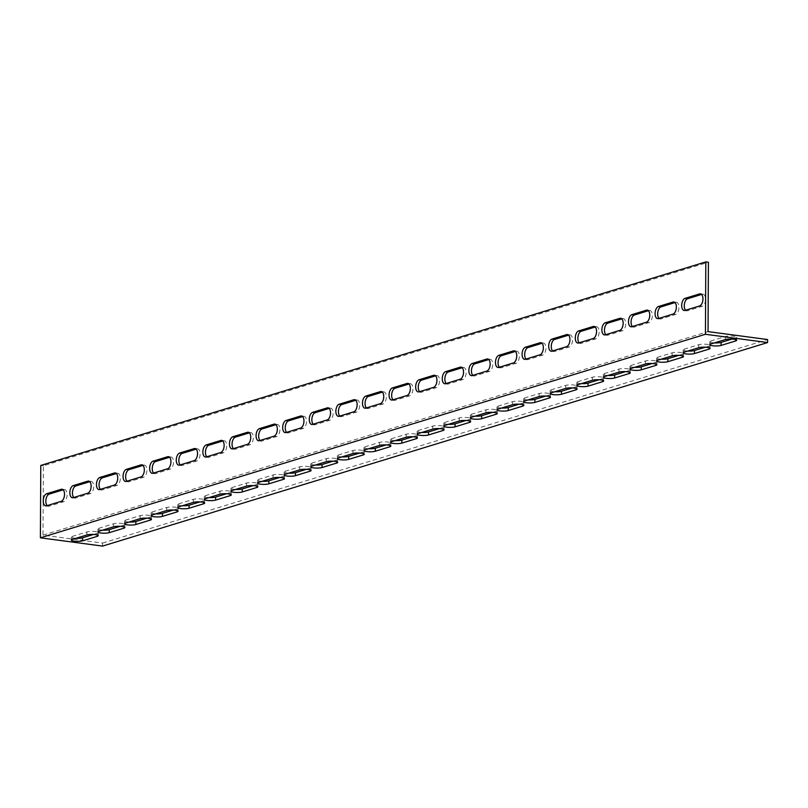 <?xml version="1.0" encoding="UTF-8"?>
<svg xmlns="http://www.w3.org/2000/svg" width="808" height="808" viewBox="0 0 808 808"><rect width="100%" height="100%" fill="white"/><g stroke="black" fill="none" stroke-linecap="round" stroke-linejoin="round"><path stroke-width="0.61" stroke-dasharray="4.04 3.03" d="M102.555 546.097L102.566 543.077L43.006 535.138L43.369 465.782L708.404 262.257M43.006 535.138L708.04 331.613M102.566 543.077L767.6 339.542M93.566 534.452L97.283 533.32A6.151 1.232 -179.7 0 0 98.263 532.664A6.151 1.232 -179.7 0 0 93.849 531.452A6.151 1.232 -179.7 0 0 86.931 531.937L72.296 536.411A6.151 1.232 -179.7 0 0 71.326 537.067A6.151 1.232 -179.7 0 0 76.002 538.29M146.763 518.17L150.49 517.039A6.151 1.232 -179.7 0 0 151.47 516.373A6.151 1.232 -179.7 0 0 147.046 515.171A6.151 1.232 -179.7 0 0 140.127 515.655L125.503 520.13A6.151 1.232 -179.7 0 0 124.523 520.786A6.151 1.232 -179.7 0 0 129.209 522.008M199.97 501.889L203.697 500.748A6.151 1.232 -179.7 0 0 204.666 500.091A6.151 1.232 -179.7 0 0 200.253 498.889A6.151 1.232 -179.7 0 0 193.334 499.374L178.699 503.849A6.151 1.232 -179.7 0 0 177.73 504.505A6.151 1.232 -179.7 0 0 182.406 505.727M253.177 485.608L256.894 484.467A6.151 1.232 -179.7 0 0 257.873 483.81A6.151 1.232 -179.7 0 0 253.449 482.608A6.151 1.232 -179.7 0 0 246.541 483.093L231.906 487.567A6.151 1.232 -179.7 0 0 230.926 488.224A6.151 1.232 -179.7 0 0 235.613 489.446M306.373 469.327L310.1 468.185A6.151 1.232 -179.7 0 0 311.07 467.529A6.151 1.232 -179.7 0 0 306.656 466.327A6.151 1.232 -179.7 0 0 299.738 466.802L285.113 471.286A6.151 1.232 -179.7 0 0 284.133 471.943A6.151 1.232 -179.7 0 0 288.82 473.165M359.58 453.046L363.297 451.904A6.151 1.232 -179.7 0 0 364.277 451.248A6.151 1.232 -179.7 0 0 359.853 450.046A6.151 1.232 -179.7 0 0 352.945 450.521L338.31 455.005A6.151 1.232 -179.7 0 0 337.34 455.661A6.151 1.232 -179.7 0 0 342.016 456.874M412.777 436.764L416.504 435.623A6.151 1.232 -179.7 0 0 417.473 434.967A6.151 1.232 -179.7 0 0 413.06 433.765A6.151 1.232 -179.7 0 0 406.141 434.239L391.516 438.724A6.151 1.232 -179.7 0 0 390.537 439.38A6.151 1.232 -179.7 0 0 395.223 440.592M465.984 420.483L469.701 419.342A6.151 1.232 -179.7 0 0 470.68 418.685A6.151 1.232 -179.7 0 0 466.256 417.473A6.151 1.232 -179.7 0 0 459.348 417.958L444.713 422.433A6.151 1.232 -179.7 0 0 443.744 423.099A6.151 1.232 -179.7 0 0 448.42 424.311M519.18 404.192L522.907 403.061A6.151 1.232 -179.7 0 0 523.887 402.394A6.151 1.232 -179.7 0 0 519.463 401.192A6.151 1.232 -179.7 0 0 512.545 401.677L497.92 406.151A6.151 1.232 -179.7 0 0 496.94 406.808A6.151 1.232 -179.7 0 0 501.627 408.03M572.387 387.911L576.114 386.769A6.151 1.232 -179.7 0 0 577.084 386.113A6.151 1.232 -179.7 0 0 572.67 384.911A6.151 1.232 -179.7 0 0 565.751 385.396L551.117 389.87A6.151 1.232 -179.7 0 0 550.147 390.527A6.151 1.232 -179.7 0 0 554.823 391.749M625.594 371.63L629.311 370.488A6.151 1.232 -179.7 0 0 630.29 369.832A6.151 1.232 -179.7 0 0 625.867 368.63A6.151 1.232 -179.7 0 0 618.958 369.115L604.323 373.589A6.151 1.232 -179.7 0 0 603.344 374.245A6.151 1.232 -179.7 0 0 608.03 375.468M678.791 355.348L682.518 354.207A6.151 1.232 -179.7 0 0 683.487 353.55A6.151 1.232 -179.7 0 0 679.074 352.349A6.151 1.232 -179.7 0 0 672.155 352.833L657.53 357.308A6.151 1.232 -179.7 0 0 656.55 357.964A6.151 1.232 -179.7 0 0 661.237 359.186M731.998 339.067L735.714 337.926A6.151 1.232 -179.7 0 0 736.694 337.269A6.151 1.232 -179.7 0 0 732.27 336.067A6.151 1.232 -179.7 0 0 725.362 336.542L710.727 341.026A6.151 1.232 -179.7 0 0 709.757 341.683A6.151 1.232 -179.7 0 0 714.434 342.895M705.394 347.208L709.121 346.066A6.151 1.232 -179.7 0 0 710.091 345.41A6.151 1.232 -179.7 0 0 705.677 344.208A6.151 1.232 -179.7 0 0 698.758 344.683L684.124 349.167A6.151 1.232 -179.7 0 0 683.154 349.824A6.151 1.232 -179.7 0 0 687.83 351.046M652.187 363.489L655.914 362.348A6.151 1.232 -179.7 0 0 656.894 361.691A6.151 1.232 -179.7 0 0 652.47 360.489A6.151 1.232 -179.7 0 0 645.552 360.974L630.927 365.448A6.151 1.232 -179.7 0 0 629.947 366.105A6.151 1.232 -179.7 0 0 634.634 367.327M598.991 379.77L602.707 378.629A6.151 1.232 -179.7 0 0 603.687 377.972A6.151 1.232 -179.7 0 0 599.263 376.77A6.151 1.232 -179.7 0 0 592.355 377.255L577.72 381.729A6.151 1.232 -179.7 0 0 576.75 382.386A6.151 1.232 -179.7 0 0 581.427 383.608M545.784 396.051L549.511 394.92A6.151 1.232 -179.7 0 0 550.48 394.254A6.151 1.232 -179.7 0 0 546.067 393.052A6.151 1.232 -179.7 0 0 539.148 393.536L524.523 398.011A6.151 1.232 -179.7 0 0 523.544 398.667A6.151 1.232 -179.7 0 0 528.23 399.889M492.587 412.332L496.304 411.201A6.151 1.232 -179.7 0 0 497.284 410.545A6.151 1.232 -179.7 0 0 492.86 409.333A6.151 1.232 -179.7 0 0 485.951 409.818L471.316 414.292A6.151 1.232 -179.7 0 0 470.337 414.948A6.151 1.232 -179.7 0 0 475.023 416.171M439.38 428.624L443.107 427.483A6.151 1.232 -179.7 0 0 444.077 426.826A6.151 1.232 -179.7 0 0 439.663 425.624A6.151 1.232 -179.7 0 0 432.745 426.099L418.11 430.573A6.151 1.232 -179.7 0 0 417.14 431.24A6.151 1.232 -179.7 0 0 421.816 432.452M386.184 444.905L389.9 443.764A6.151 1.232 -179.7 0 0 390.88 443.107A6.151 1.232 -179.7 0 0 386.456 441.905A6.151 1.232 -179.7 0 0 379.538 442.38L364.913 446.864A6.151 1.232 -179.7 0 0 363.933 447.521A6.151 1.232 -179.7 0 0 368.62 448.733M332.977 461.186L336.704 460.045A6.151 1.232 -179.7 0 0 337.673 459.388A6.151 1.232 -179.7 0 0 333.26 458.186A6.151 1.232 -179.7 0 0 326.341 458.661L311.706 463.146A6.151 1.232 -179.7 0 0 310.737 463.802A6.151 1.232 -179.7 0 0 315.413 465.014M279.77 477.467L283.497 476.326A6.151 1.232 -179.7 0 0 284.477 475.67A6.151 1.232 -179.7 0 0 280.053 474.468A6.151 1.232 -179.7 0 0 273.134 474.952L258.51 479.427A6.151 1.232 -179.7 0 0 257.53 480.083A6.151 1.232 -179.7 0 0 262.216 481.305M226.573 493.749L230.29 492.607A6.151 1.232 -179.7 0 0 231.27 491.951A6.151 1.232 -179.7 0 0 226.846 490.749A6.151 1.232 -179.7 0 0 219.938 491.234L205.303 495.708A6.151 1.232 -179.7 0 0 204.333 496.365A6.151 1.232 -179.7 0 0 209.009 497.587M173.367 510.03L177.093 508.889A6.151 1.232 -179.7 0 0 178.063 508.232A6.151 1.232 -179.7 0 0 173.649 507.03A6.151 1.232 -179.7 0 0 166.731 507.515L152.106 511.989A6.151 1.232 -179.7 0 0 151.126 512.646A6.151 1.232 -179.7 0 0 155.813 513.868M120.17 526.311L123.887 525.18A6.151 1.232 -179.7 0 0 124.866 524.513A6.151 1.232 -179.7 0 0 120.442 523.311A6.151 1.232 -179.7 0 0 113.534 523.796L98.899 528.27A6.151 1.232 -179.7 0 0 97.919 528.927A6.151 1.232 -179.7 0 0 102.606 530.149M47.197 505.626A6.151 3.252 -82.4 0 0 48.349 506.242A6.151 3.252 -82.4 0 0 49.136 506.172L63.761 501.687A6.151 3.252 -82.4 0 0 67.094 495.365A6.151 3.252 -82.4 0 0 64.61 489.557A6.151 3.252 -82.4 0 0 63.822 489.628L63.175 489.83M100.394 489.345A6.151 3.252 -82.4 0 0 101.555 489.961A6.151 3.252 -82.4 0 0 102.333 489.89L116.968 485.406A6.151 3.252 -82.4 0 0 120.291 479.083A6.151 3.252 -82.4 0 0 117.806 473.276A6.151 3.252 -82.4 0 0 117.029 473.347L116.382 473.549M153.601 473.064A6.151 3.252 -82.4 0 0 154.752 473.67A6.151 3.252 -82.4 0 0 155.54 473.609L170.165 469.125A6.151 3.252 -82.4 0 0 173.498 462.802A6.151 3.252 -82.4 0 0 171.013 456.995A6.151 3.252 -82.4 0 0 170.236 457.065L169.579 457.267M206.798 456.783A6.151 3.252 -82.4 0 0 207.959 457.389A6.151 3.252 -82.4 0 0 208.737 457.318L223.372 452.844A6.151 3.252 -82.4 0 0 226.705 446.521A6.151 3.252 -82.4 0 0 224.22 440.714A6.151 3.252 -82.4 0 0 223.432 440.784L222.786 440.986M260.004 440.491A6.151 3.252 -82.4 0 0 261.166 441.107A6.151 3.252 -82.4 0 0 261.944 441.037L276.578 436.562A6.151 3.252 -82.4 0 0 279.901 430.23A6.151 3.252 -82.4 0 0 277.417 424.432A6.151 3.252 -82.4 0 0 276.639 424.503L275.983 424.695M313.201 424.21A6.151 3.252 -82.4 0 0 314.363 424.826A6.151 3.252 -82.4 0 0 315.14 424.756L329.775 420.281A6.151 3.252 -82.4 0 0 333.108 413.949A6.151 3.252 -82.4 0 0 330.624 408.151A6.151 3.252 -82.4 0 0 329.836 408.222L329.189 408.414M366.408 407.929A6.151 3.252 -82.4 0 0 367.569 408.545A6.151 3.252 -82.4 0 0 368.347 408.474L382.982 404A6.151 3.252 -82.4 0 0 386.305 397.667A6.151 3.252 -82.4 0 0 383.82 391.86A6.151 3.252 -82.4 0 0 383.043 391.93L382.386 392.132M419.615 391.648A6.151 3.252 -82.4 0 0 420.766 392.264A6.151 3.252 -82.4 0 0 421.554 392.193L436.179 387.719A6.151 3.252 -82.4 0 0 439.512 381.386A6.151 3.252 -82.4 0 0 437.027 375.579A6.151 3.252 -82.4 0 0 436.239 375.649L435.593 375.851M472.811 375.366A6.151 3.252 -82.4 0 0 473.973 375.983A6.151 3.252 -82.4 0 0 474.75 375.912L489.385 371.428A6.151 3.252 -82.4 0 0 492.708 365.105A6.151 3.252 -82.4 0 0 490.224 359.297A6.151 3.252 -82.4 0 0 489.446 359.368L488.8 359.57M526.018 359.085A6.151 3.252 -82.4 0 0 527.17 359.701A6.151 3.252 -82.4 0 0 527.957 359.631L542.582 355.146A6.151 3.252 -82.4 0 0 545.915 348.824A6.151 3.252 -82.4 0 0 543.43 343.016A6.151 3.252 -82.4 0 0 542.653 343.087L541.996 343.289M579.215 342.804A6.151 3.252 -82.4 0 0 580.376 343.41A6.151 3.252 -82.4 0 0 581.154 343.339L595.789 338.865A6.151 3.252 -82.4 0 0 599.122 332.543A6.151 3.252 -82.4 0 0 596.637 326.735A6.151 3.252 -82.4 0 0 595.85 326.806L595.203 327.008M632.422 326.513A6.151 3.252 -82.4 0 0 633.583 327.129A6.151 3.252 -82.4 0 0 634.361 327.058L648.986 322.584A6.151 3.252 -82.4 0 0 652.319 316.261A6.151 3.252 -82.4 0 0 649.834 310.454A6.151 3.252 -82.4 0 0 649.056 310.524L648.4 310.716M685.618 310.232A6.151 3.252 -82.4 0 0 686.78 310.848A6.151 3.252 -82.4 0 0 687.558 310.777L702.192 306.303A6.151 3.252 -82.4 0 0 705.525 299.97A6.151 3.252 -82.4 0 0 703.041 294.173A6.151 3.252 -82.4 0 0 702.253 294.243L701.607 294.435M659.025 318.372A6.151 3.252 -82.4 0 0 660.176 318.988A6.151 3.252 -82.4 0 0 660.964 318.918L675.589 314.443A6.151 3.252 -82.4 0 0 678.922 308.111A6.151 3.252 -82.4 0 0 676.437 302.313A6.151 3.252 -82.4 0 0 675.66 302.384L675.003 302.576M605.818 334.663A6.151 3.252 -82.4 0 0 606.98 335.269A6.151 3.252 -82.4 0 0 607.757 335.199L622.392 330.724A6.151 3.252 -82.4 0 0 625.715 324.402A6.151 3.252 -82.4 0 0 623.231 318.594A6.151 3.252 -82.4 0 0 622.453 318.665L621.807 318.867M552.621 350.945A6.151 3.252 -82.4 0 0 553.773 351.551A6.151 3.252 -82.4 0 0 554.561 351.49L569.185 347.006A6.151 3.252 -82.4 0 0 572.519 340.683A6.151 3.252 -82.4 0 0 570.034 334.876A6.151 3.252 -82.4 0 0 569.246 334.946L568.6 335.148M499.415 367.226A6.151 3.252 -82.4 0 0 500.576 367.842A6.151 3.252 -82.4 0 0 501.354 367.771L515.989 363.287A6.151 3.252 -82.4 0 0 519.312 356.964A6.151 3.252 -82.4 0 0 516.827 351.157A6.151 3.252 -82.4 0 0 516.049 351.228L515.393 351.43M446.208 383.507A6.151 3.252 -82.4 0 0 447.369 384.123A6.151 3.252 -82.4 0 0 448.147 384.053L462.782 379.568A6.151 3.252 -82.4 0 0 466.115 373.245A6.151 3.252 -82.4 0 0 463.63 367.438A6.151 3.252 -82.4 0 0 462.843 367.509L462.196 367.711M393.011 399.788A6.151 3.252 -82.4 0 0 394.163 400.404A6.151 3.252 -82.4 0 0 394.95 400.334L409.575 395.859A6.151 3.252 -82.4 0 0 412.908 389.527A6.151 3.252 -82.4 0 0 410.424 383.719A6.151 3.252 -82.4 0 0 409.646 383.79L408.989 383.992M339.804 416.07A6.151 3.252 -82.4 0 0 340.966 416.686A6.151 3.252 -82.4 0 0 341.744 416.615L356.379 412.141A6.151 3.252 -82.4 0 0 359.712 405.808A6.151 3.252 -82.4 0 0 357.217 400.011A6.151 3.252 -82.4 0 0 356.439 400.071L355.793 400.273M286.608 432.351A6.151 3.252 -82.4 0 0 287.759 432.967A6.151 3.252 -82.4 0 0 288.547 432.896L303.172 428.422A6.151 3.252 -82.4 0 0 306.505 422.089A6.151 3.252 -82.4 0 0 304.02 416.292A6.151 3.252 -82.4 0 0 303.242 416.362L302.586 416.554M233.401 448.632A6.151 3.252 -82.4 0 0 234.562 449.248A6.151 3.252 -82.4 0 0 235.34 449.177L249.975 444.703A6.151 3.252 -82.4 0 0 253.298 438.38A6.151 3.252 -82.4 0 0 250.813 432.573A6.151 3.252 -82.4 0 0 250.036 432.644L249.389 432.836M180.204 464.923A6.151 3.252 -82.4 0 0 181.356 465.529A6.151 3.252 -82.4 0 0 182.143 465.459L196.768 460.984A6.151 3.252 -82.4 0 0 200.101 454.662A6.151 3.252 -82.4 0 0 197.617 448.854A6.151 3.252 -82.4 0 0 196.829 448.925L196.182 449.127M126.997 481.204A6.151 3.252 -82.4 0 0 128.159 481.821A6.151 3.252 -82.4 0 0 128.937 481.75L143.572 477.265A6.151 3.252 -82.4 0 0 146.894 470.943A6.151 3.252 -82.4 0 0 144.41 465.135A6.151 3.252 -82.4 0 0 143.632 465.206L142.976 465.408M73.791 497.486A6.151 3.252 -82.4 0 0 74.952 498.102A6.151 3.252 -82.4 0 0 75.73 498.031L90.365 493.547A6.151 3.252 -82.4 0 0 93.698 487.224A6.151 3.252 -82.4 0 0 91.213 481.416A6.151 3.252 -82.4 0 0 90.425 481.487L89.779 481.689M43.369 465.782L40.784 465.438M73.144 497.688L75.73 498.031M87.779 493.203L90.365 493.547M89.355 481.346L90.425 481.487M126.351 481.396L128.937 481.75M140.976 476.922L143.572 477.265M142.561 465.065L143.632 465.206M179.548 465.115L182.143 465.459M194.183 460.641L196.768 460.984M195.758 448.783L196.829 448.925M232.754 448.834L235.34 449.177M247.379 444.36L249.975 444.703M248.965 432.502L250.036 432.644M285.951 432.553L288.547 432.896M300.586 428.078L303.172 428.422M302.162 416.211L303.242 416.362M339.158 416.272L341.744 416.615M353.783 411.797L356.379 412.141M355.369 399.93L356.439 400.071M392.355 399.99L394.95 400.334M406.99 395.506L409.575 395.859M408.565 383.649L409.646 383.79M445.561 383.709L448.147 384.053M460.196 379.225L462.782 379.568M461.772 367.367L462.843 367.509M498.768 367.428L501.354 367.771M513.393 362.944L515.989 363.287M514.979 351.086L516.049 351.228M551.965 351.137L554.561 351.49M566.6 346.662L569.185 347.006M568.175 334.805L569.246 334.946M605.172 334.855L607.757 335.199M619.797 330.381L622.392 330.724M621.382 318.524L622.453 318.665M658.369 318.574L660.964 318.918M673.003 314.1L675.589 314.443M674.579 302.243L675.66 302.384M684.972 310.434L687.558 310.777M699.607 305.959L702.192 306.303M701.182 294.092L702.253 294.243M631.765 326.715L634.361 327.058M646.4 322.24L648.986 322.584M647.986 310.383L649.056 310.524M578.568 342.996L581.154 343.339M593.203 338.522L595.789 338.865M594.779 326.664L595.85 326.806M525.362 359.277L527.957 359.631M539.996 354.803L542.582 355.146M541.572 342.946L542.653 343.087M472.165 375.569L474.75 375.912M486.79 371.084L489.385 371.428M488.375 359.227L489.446 359.368M418.958 391.85L421.554 392.193M433.593 387.365L436.179 387.719M435.169 375.508L436.239 375.649M365.761 408.131L368.347 408.474M380.386 403.657L382.982 404M381.972 391.789L383.043 391.93M312.555 424.412L315.14 424.756M327.19 419.938L329.775 420.281M328.765 408.07L329.836 408.222M259.358 440.693L261.944 441.037M273.983 436.219L276.578 436.562M275.568 424.362L276.639 424.503M206.151 456.974L208.737 457.318M220.786 452.5L223.372 452.844M222.362 440.643L223.432 440.784M152.944 473.256L155.54 473.609M167.579 468.781L170.165 469.125M169.155 456.924L170.236 457.065M99.748 489.547L102.333 489.89M114.372 485.063L116.968 485.406M115.958 473.205L117.029 473.347M46.541 505.828L49.136 506.172M61.176 501.344L63.761 501.687M62.751 489.486L63.822 489.628M113.534 523.796L113.514 526.806M123.887 525.18L123.877 526.866M98.899 528.27L98.879 531.29M166.731 507.515L166.721 510.525M177.093 508.889L177.083 510.585M152.106 511.989L152.086 515.009M219.938 491.234L219.917 494.244M230.29 492.607L230.29 494.304M205.303 495.708L205.293 498.728M273.134 474.952L273.124 477.962M283.497 476.326L283.487 478.013M258.51 479.427L258.489 482.437M326.341 458.661L326.321 461.681M336.704 460.045L336.694 461.732M311.706 463.146L311.696 466.155M379.538 442.38L379.528 445.4M389.9 443.764L389.89 445.45M364.913 446.864L364.893 449.874M432.745 426.099L432.724 429.119M443.107 427.483L443.097 429.169M418.11 430.573L418.1 433.593M485.951 409.818L485.931 412.837M496.304 411.201L496.294 412.888M471.316 414.292L471.296 417.312M539.148 393.536L539.138 396.546M549.511 394.92L549.501 396.607M524.523 398.011L524.503 401.031M592.355 377.255L592.335 380.265M602.707 378.629L602.707 380.326M577.72 381.729L577.71 384.749M645.552 360.974L645.541 363.984M655.914 362.348L655.904 364.044M630.927 365.448L630.907 368.468M698.758 344.683L698.738 347.703M709.121 346.066L709.111 347.753M684.124 349.167L684.113 352.177M725.362 336.542L725.342 339.562M735.714 337.926L735.704 339.613M710.727 341.026L710.717 344.036M672.155 352.833L672.145 355.843M682.518 354.207L682.508 355.894M657.53 357.308L657.51 360.317M618.958 369.115L618.938 372.124M629.311 370.488L629.301 372.185M604.323 373.589L604.303 376.609M565.751 385.396L565.731 388.406M576.114 386.769L576.104 388.466M551.117 389.87L551.106 392.89M512.545 401.677L512.535 404.687M522.907 403.061L522.897 404.747M497.92 406.151L497.9 409.171M459.348 417.958L459.328 420.978M469.701 419.342L469.701 421.029M444.713 422.433L444.703 425.452M406.141 434.239L406.131 437.259M416.504 435.623L416.494 437.31M391.516 438.724L391.496 441.734M352.945 450.521L352.924 453.541M363.297 451.904L363.287 453.591M338.31 455.005L338.299 458.015M299.738 466.802L299.728 469.822M310.1 468.185L310.09 469.872M285.113 471.286L285.093 474.296M246.541 483.093L246.521 486.103M256.894 484.467L256.883 486.163M231.906 487.567L231.886 490.577M193.334 499.374L193.314 502.384M203.697 500.748L203.687 502.445M178.699 503.849L178.689 506.869M140.127 515.655L140.117 518.665M150.49 517.039L150.48 518.726M125.503 520.13L125.482 523.15M86.931 531.937L86.91 534.957M97.283 533.32L97.283 535.007M72.296 536.411L72.286 539.431M74.952 498.102L72.367 497.758M91.213 481.416L88.617 481.073M128.159 481.821L125.563 481.467M144.41 465.135L141.824 464.792M181.356 465.529L178.77 465.186M197.617 448.854L195.021 448.511M234.562 449.248L231.967 448.905M250.813 432.573L248.228 432.229M287.759 432.967L285.174 432.623M304.02 416.292L301.424 415.948M340.966 416.686L338.38 416.342M357.217 400.011L354.631 399.657M394.163 400.404L391.577 400.061M410.424 383.719L407.838 383.376M447.369 384.123L444.784 383.78M463.63 367.438L461.035 367.095M500.576 367.842L497.981 367.489M516.827 351.157L514.241 350.813M553.773 351.551L551.187 351.207M570.034 334.876L567.438 334.532M606.98 335.269L604.384 334.926M623.231 318.594L620.645 318.251M660.176 318.988L657.591 318.645M676.437 302.313L673.842 301.97M686.78 310.848L684.194 310.504M703.041 294.173L700.445 293.829M633.583 327.129L630.987 326.786M649.834 310.454L647.248 310.11M580.376 343.41L577.791 343.067M596.637 326.735L594.042 326.392M527.17 359.701L524.584 359.348M543.43 343.016L540.845 342.673M473.973 375.983L471.377 375.639M490.224 359.297L487.638 358.954M420.766 392.264L418.18 391.92M437.027 375.579L434.431 375.235M367.569 408.545L364.974 408.202M383.82 391.86L381.235 391.516M314.363 424.826L311.777 424.483M330.624 408.151L328.028 407.798M261.166 441.107L258.57 440.764M277.417 424.432L274.831 424.089M207.959 457.389L205.373 457.045M224.22 440.714L221.624 440.37M154.752 473.67L152.167 473.326M171.013 456.995L168.428 456.651M101.555 489.961L98.96 489.608M117.806 473.276L115.221 472.933M48.349 506.242L45.763 505.899M64.61 489.557L62.014 489.214M124.846 527.533L124.866 524.513M97.909 531.947L97.919 528.927M178.053 511.252L178.063 508.232M151.106 515.666L151.126 512.646M231.25 494.971L231.27 491.951M204.313 499.384L204.333 496.365M284.456 478.69L284.477 475.67M257.52 483.103L257.53 480.083M337.663 462.398L337.673 459.388M310.716 466.812L310.737 463.802M390.86 446.117L390.88 443.107M363.923 450.531L363.933 447.521M444.067 429.836L444.077 426.826M417.12 434.25L417.14 431.24M497.263 413.555L497.284 410.545M470.327 417.968L470.337 414.948M550.47 397.273L550.48 394.254M523.523 401.687L523.544 398.667M603.667 380.992L603.687 377.972M576.73 385.406L576.75 382.386M656.874 364.711L656.894 361.691M629.937 369.125L629.947 366.105M710.08 348.43L710.091 345.41M683.134 352.844L683.154 349.824M736.674 340.279L736.694 337.269M709.737 344.693L709.757 341.683M683.477 356.57L683.487 353.55M656.53 360.984L656.55 357.964M630.27 372.852L630.29 369.832M603.334 377.265L603.344 374.245M577.074 389.133L577.084 386.113M550.127 393.546L550.147 390.527M523.867 405.414L523.887 402.394M496.93 409.828L496.94 406.808M470.66 421.695L470.68 418.685M443.723 426.109L443.744 423.099M417.463 437.976L417.473 434.967M390.527 442.39L390.537 439.38M364.256 454.258L364.277 451.248M337.32 458.671L337.34 455.661M311.06 470.549L311.07 467.529M284.113 474.963L284.133 471.943M257.853 486.83L257.873 483.81M230.916 491.244L230.926 488.224M204.656 503.111L204.666 500.091M177.709 507.525L177.73 504.505M151.45 519.393L151.47 516.373M124.513 523.806L124.523 520.786M98.243 535.674L98.263 532.664M71.306 540.087L71.326 537.067"/><path stroke-width="1.21" d="M767.58 342.562L102.555 546.097L40.4 537.815L705.435 334.28L705.808 261.903L708.404 262.257L708.04 331.613L767.6 339.542L767.58 342.562L705.435 334.28M705.808 261.903L40.784 465.438L40.4 537.815M76.002 538.29A6.151 1.232 -179.7 0 0 82.658 537.795L93.566 534.452M129.209 522.008A6.151 1.232 -179.7 0 0 135.855 521.514L146.763 518.17M182.406 505.727A6.151 1.232 -179.7 0 0 189.062 505.232L199.97 501.889M235.613 489.446A6.151 1.232 -179.7 0 0 242.269 488.951L253.177 485.608M288.82 473.165A6.151 1.232 -179.7 0 0 295.465 472.66L306.373 469.327M342.016 456.874A6.151 1.232 -179.7 0 0 348.672 456.379L359.58 453.046M395.223 440.592A6.151 1.232 -179.7 0 0 401.869 440.097L412.777 436.764M448.42 424.311A6.151 1.232 -179.7 0 0 455.076 423.816L465.984 420.483M501.627 408.03A6.151 1.232 -179.7 0 0 508.272 407.535L519.18 404.192M554.823 391.749A6.151 1.232 -179.7 0 0 561.479 391.254L572.387 387.911M608.03 375.468A6.151 1.232 -179.7 0 0 614.686 374.973L625.594 371.63M661.237 359.186A6.151 1.232 -179.7 0 0 667.883 358.691L678.791 355.348M714.434 342.895A6.151 1.232 -179.7 0 0 721.09 342.4L731.998 339.067M687.83 351.046A6.151 1.232 -179.7 0 0 694.486 350.541L705.394 347.208M634.634 367.327A6.151 1.232 -179.7 0 0 641.279 366.832L652.187 363.489M581.427 383.608A6.151 1.232 -179.7 0 0 588.083 383.113L598.991 379.77M528.23 399.889A6.151 1.232 -179.7 0 0 534.876 399.394L545.784 396.051M475.023 416.171A6.151 1.232 -179.7 0 0 481.679 415.676L492.587 412.332M421.816 432.452A6.151 1.232 -179.7 0 0 428.472 431.957L439.38 428.624M368.62 448.733A6.151 1.232 -179.7 0 0 375.276 448.238L386.184 444.905M315.413 465.014A6.151 1.232 -179.7 0 0 322.069 464.519L332.977 461.186M262.216 481.305A6.151 1.232 -179.7 0 0 268.862 480.81L279.77 477.467M209.009 497.587A6.151 1.232 -179.7 0 0 215.665 497.092L226.573 493.749M155.813 513.868A6.151 1.232 -179.7 0 0 162.458 513.373L173.367 510.03M102.606 530.149A6.151 1.232 -179.7 0 0 109.262 529.654L120.17 526.311M63.175 489.83L49.197 494.112A6.151 3.252 -82.4 0 0 46.005 499.253A6.151 3.252 -82.4 0 0 47.197 505.626M116.382 473.549L102.394 477.821A6.151 3.252 -82.4 0 0 99.212 482.972A6.151 3.252 -82.4 0 0 100.394 489.345M169.579 457.267L155.601 461.54A6.151 3.252 -82.4 0 0 152.419 466.691A6.151 3.252 -82.4 0 0 153.601 473.064M222.786 440.986L208.807 445.259A6.151 3.252 -82.4 0 0 205.616 450.409A6.151 3.252 -82.4 0 0 206.798 456.783M275.983 424.695L262.004 428.977A6.151 3.252 -82.4 0 0 258.823 434.118A6.151 3.252 -82.4 0 0 260.004 440.491M329.189 408.414L315.211 412.696A6.151 3.252 -82.4 0 0 312.019 417.837A6.151 3.252 -82.4 0 0 313.201 424.21M382.386 392.132L368.408 396.415A6.151 3.252 -82.4 0 0 365.226 401.556A6.151 3.252 -82.4 0 0 366.408 407.929M435.593 375.851L421.614 380.134A6.151 3.252 -82.4 0 0 418.423 385.275A6.151 3.252 -82.4 0 0 419.615 391.648M488.8 359.57L474.811 363.842A6.151 3.252 -82.4 0 0 471.63 368.993A6.151 3.252 -82.4 0 0 472.811 375.366M541.996 343.289L528.018 347.561A6.151 3.252 -82.4 0 0 524.836 352.712A6.151 3.252 -82.4 0 0 526.018 359.085M595.203 327.008L581.225 331.28A6.151 3.252 -82.4 0 0 578.033 336.431A6.151 3.252 -82.4 0 0 579.215 342.804M648.4 310.716L634.421 314.999A6.151 3.252 -82.4 0 0 631.24 320.15A6.151 3.252 -82.4 0 0 632.422 326.513M701.607 294.435L687.628 298.718A6.151 3.252 -82.4 0 0 684.437 303.859A6.151 3.252 -82.4 0 0 685.618 310.232M675.003 302.576L661.025 306.858A6.151 3.252 -82.4 0 0 657.833 311.999A6.151 3.252 -82.4 0 0 659.025 318.372M621.807 318.867L607.818 323.139A6.151 3.252 -82.4 0 0 604.636 328.29A6.151 3.252 -82.4 0 0 605.818 334.663M568.6 335.148L554.621 339.421A6.151 3.252 -82.4 0 0 551.43 344.572A6.151 3.252 -82.4 0 0 552.621 350.945M515.393 351.43L501.414 355.702A6.151 3.252 -82.4 0 0 498.233 360.853A6.151 3.252 -82.4 0 0 499.415 367.226M462.196 367.711L448.218 371.993A6.151 3.252 -82.4 0 0 445.026 377.134A6.151 3.252 -82.4 0 0 446.208 383.507M408.989 383.992L395.011 388.274A6.151 3.252 -82.4 0 0 391.829 393.415A6.151 3.252 -82.4 0 0 393.011 399.788M355.793 400.273L341.814 404.555A6.151 3.252 -82.4 0 0 338.623 409.696A6.151 3.252 -82.4 0 0 339.804 416.07M302.586 416.554L288.608 420.837A6.151 3.252 -82.4 0 0 285.426 425.978A6.151 3.252 -82.4 0 0 286.608 432.351M249.389 432.836L235.401 437.118A6.151 3.252 -82.4 0 0 232.219 442.269A6.151 3.252 -82.4 0 0 233.401 448.632M196.182 449.127L182.204 453.399A6.151 3.252 -82.4 0 0 179.012 458.55A6.151 3.252 -82.4 0 0 180.204 464.923M142.976 465.408L128.997 469.68A6.151 3.252 -82.4 0 0 125.816 474.831A6.151 3.252 -82.4 0 0 126.997 481.204M89.779 481.689L75.8 485.962A6.151 3.252 -82.4 0 0 72.609 491.113A6.151 3.252 -82.4 0 0 73.791 497.486M109.242 532.664A6.151 1.232 0.3 0 1 102.323 533.149A6.151 1.232 0.3 0 1 97.909 531.947A6.151 1.232 0.3 0 1 98.879 531.29L113.514 526.806A6.151 1.232 0.3 0 1 120.432 526.331A6.151 1.232 0.3 0 1 124.846 527.533A6.151 1.232 0.3 0 1 123.877 528.19L109.242 532.664L109.262 529.654M162.448 516.383A6.151 1.232 0.3 0 1 155.53 516.867A6.151 1.232 0.3 0 1 151.106 515.666A6.151 1.232 0.3 0 1 152.086 515.009L166.721 510.525A6.151 1.232 0.3 0 1 173.629 510.05A6.151 1.232 0.3 0 1 178.053 511.252A6.151 1.232 0.3 0 1 177.073 511.908L162.448 516.383L162.458 513.373M215.645 500.101A6.151 1.232 0.3 0 1 208.737 500.586A6.151 1.232 0.3 0 1 204.313 499.384A6.151 1.232 0.3 0 1 205.293 498.728L219.917 494.244A6.151 1.232 0.3 0 1 226.836 493.769A6.151 1.232 0.3 0 1 231.25 494.971A6.151 1.232 0.3 0 1 230.28 495.627L215.645 500.101L215.665 497.092M268.852 483.82A6.151 1.232 0.3 0 1 261.933 484.305A6.151 1.232 0.3 0 1 257.52 483.103A6.151 1.232 0.3 0 1 258.489 482.437L273.124 477.962A6.151 1.232 0.3 0 1 280.033 477.488A6.151 1.232 0.3 0 1 284.456 478.69A6.151 1.232 0.3 0 1 283.477 479.346L268.852 483.82L268.862 480.81M322.049 467.539A6.151 1.232 0.3 0 1 315.14 468.024A6.151 1.232 0.3 0 1 310.716 466.812A6.151 1.232 0.3 0 1 311.696 466.155L326.321 461.681A6.151 1.232 0.3 0 1 333.239 461.196A6.151 1.232 0.3 0 1 337.663 462.398A6.151 1.232 0.3 0 1 336.684 463.065L322.049 467.539L322.069 464.519M375.255 451.258A6.151 1.232 0.3 0 1 368.337 451.733A6.151 1.232 0.3 0 1 363.923 450.531A6.151 1.232 0.3 0 1 364.893 449.874L379.528 445.4A6.151 1.232 0.3 0 1 386.446 444.915A6.151 1.232 0.3 0 1 390.86 446.117A6.151 1.232 0.3 0 1 389.89 446.774L375.255 451.258L375.276 448.238M428.462 434.977A6.151 1.232 0.3 0 1 421.544 435.451A6.151 1.232 0.3 0 1 417.12 434.25A6.151 1.232 0.3 0 1 418.1 433.593L432.724 429.119A6.151 1.232 0.3 0 1 439.643 428.634A6.151 1.232 0.3 0 1 444.067 429.836A6.151 1.232 0.3 0 1 443.087 430.492L428.462 434.977L428.472 431.957M481.659 418.696A6.151 1.232 0.3 0 1 474.74 419.17A6.151 1.232 0.3 0 1 470.327 417.968A6.151 1.232 0.3 0 1 471.296 417.312L485.931 412.837A6.151 1.232 0.3 0 1 492.85 412.353A6.151 1.232 0.3 0 1 497.263 413.555A6.151 1.232 0.3 0 1 496.294 414.211L481.659 418.696L481.679 415.676M534.866 402.404A6.151 1.232 0.3 0 1 527.947 402.889A6.151 1.232 0.3 0 1 523.523 401.687A6.151 1.232 0.3 0 1 524.503 401.031L539.138 396.546A6.151 1.232 0.3 0 1 546.046 396.071A6.151 1.232 0.3 0 1 550.47 397.273A6.151 1.232 0.3 0 1 549.49 397.93L534.866 402.404L534.876 399.394M588.062 386.123A6.151 1.232 0.3 0 1 581.154 386.608A6.151 1.232 0.3 0 1 576.73 385.406A6.151 1.232 0.3 0 1 577.71 384.749L592.335 380.265A6.151 1.232 0.3 0 1 599.253 379.79A6.151 1.232 0.3 0 1 603.667 380.992A6.151 1.232 0.3 0 1 602.697 381.649L588.062 386.123L588.083 383.113M641.269 369.842A6.151 1.232 0.3 0 1 634.351 370.327A6.151 1.232 0.3 0 1 629.937 369.125A6.151 1.232 0.3 0 1 630.907 368.468L645.541 363.984A6.151 1.232 0.3 0 1 652.45 363.509A6.151 1.232 0.3 0 1 656.874 364.711A6.151 1.232 0.3 0 1 655.894 365.368L641.269 369.842L641.279 366.832M694.466 353.561A6.151 1.232 0.3 0 1 687.558 354.045A6.151 1.232 0.3 0 1 683.134 352.844A6.151 1.232 0.3 0 1 684.113 352.177L698.738 347.703A6.151 1.232 0.3 0 1 705.657 347.218A6.151 1.232 0.3 0 1 710.08 348.43A6.151 1.232 0.3 0 1 709.101 349.086L694.466 353.561L694.486 350.541M721.069 345.42A6.151 1.232 0.3 0 1 714.151 345.905A6.151 1.232 0.3 0 1 709.737 344.693A6.151 1.232 0.3 0 1 710.717 344.036L725.342 339.562A6.151 1.232 0.3 0 1 732.26 339.077A6.151 1.232 0.3 0 1 736.674 340.279A6.151 1.232 0.3 0 1 735.704 340.946L721.069 345.42L721.09 342.4M667.873 361.701A6.151 1.232 0.3 0 1 660.954 362.186A6.151 1.232 0.3 0 1 656.53 360.984A6.151 1.232 0.3 0 1 657.51 360.317L672.145 355.843A6.151 1.232 0.3 0 1 679.053 355.369A6.151 1.232 0.3 0 1 683.477 356.57A6.151 1.232 0.3 0 1 682.497 357.227L667.873 361.701L667.883 358.691M614.666 377.982A6.151 1.232 0.3 0 1 607.747 378.467A6.151 1.232 0.3 0 1 603.334 377.265A6.151 1.232 0.3 0 1 604.303 376.609L618.938 372.124A6.151 1.232 0.3 0 1 625.857 371.65A6.151 1.232 0.3 0 1 630.27 372.852A6.151 1.232 0.3 0 1 629.301 373.508L614.666 377.982L614.686 374.973M561.459 394.264A6.151 1.232 0.3 0 1 554.551 394.748A6.151 1.232 0.3 0 1 550.127 393.546A6.151 1.232 0.3 0 1 551.106 392.89L565.731 388.406A6.151 1.232 0.3 0 1 572.65 387.931A6.151 1.232 0.3 0 1 577.074 389.133A6.151 1.232 0.3 0 1 576.094 389.789L561.459 394.264L561.479 391.254M508.262 410.545A6.151 1.232 0.3 0 1 501.344 411.03A6.151 1.232 0.3 0 1 496.93 409.828A6.151 1.232 0.3 0 1 497.9 409.171L512.535 404.687A6.151 1.232 0.3 0 1 519.453 404.212A6.151 1.232 0.3 0 1 523.867 405.414A6.151 1.232 0.3 0 1 522.887 406.071L508.262 410.545L508.272 407.535M455.055 426.836A6.151 1.232 0.3 0 1 448.147 427.311A6.151 1.232 0.3 0 1 443.723 426.109A6.151 1.232 0.3 0 1 444.703 425.452L459.328 420.978A6.151 1.232 0.3 0 1 466.246 420.493A6.151 1.232 0.3 0 1 470.66 421.695A6.151 1.232 0.3 0 1 469.69 422.352L455.055 426.836L455.076 423.816M401.859 443.117A6.151 1.232 0.3 0 1 394.94 443.592A6.151 1.232 0.3 0 1 390.527 442.39A6.151 1.232 0.3 0 1 391.496 441.734L406.131 437.259A6.151 1.232 0.3 0 1 413.039 436.774A6.151 1.232 0.3 0 1 417.463 437.976A6.151 1.232 0.3 0 1 416.484 438.633L401.859 443.117L401.869 440.097M348.652 459.399A6.151 1.232 0.3 0 1 341.744 459.873A6.151 1.232 0.3 0 1 337.32 458.671A6.151 1.232 0.3 0 1 338.299 458.015L352.924 453.541A6.151 1.232 0.3 0 1 359.843 453.056A6.151 1.232 0.3 0 1 364.256 454.258A6.151 1.232 0.3 0 1 363.287 454.924L348.652 459.399L348.672 456.379M295.455 475.68A6.151 1.232 0.3 0 1 288.537 476.164A6.151 1.232 0.3 0 1 284.113 474.963A6.151 1.232 0.3 0 1 285.093 474.296L299.728 469.822A6.151 1.232 0.3 0 1 306.636 469.337A6.151 1.232 0.3 0 1 311.06 470.549A6.151 1.232 0.3 0 1 310.08 471.205L295.455 475.68L295.465 472.66M242.249 491.961A6.151 1.232 0.3 0 1 235.33 492.446A6.151 1.232 0.3 0 1 230.916 491.244A6.151 1.232 0.3 0 1 231.886 490.577L246.521 486.103A6.151 1.232 0.3 0 1 253.439 485.628A6.151 1.232 0.3 0 1 257.853 486.83A6.151 1.232 0.3 0 1 256.883 487.487L242.249 491.961L242.269 488.951M189.042 508.242A6.151 1.232 0.3 0 1 182.133 508.727A6.151 1.232 0.3 0 1 177.709 507.525A6.151 1.232 0.3 0 1 178.689 506.869L193.314 502.384A6.151 1.232 0.3 0 1 200.233 501.909A6.151 1.232 0.3 0 1 204.656 503.111A6.151 1.232 0.3 0 1 203.677 503.768L189.042 508.242L189.062 505.232M135.845 524.523A6.151 1.232 0.3 0 1 128.927 525.008A6.151 1.232 0.3 0 1 124.513 523.806A6.151 1.232 0.3 0 1 125.482 523.15L140.117 518.665A6.151 1.232 0.3 0 1 147.036 518.191A6.151 1.232 0.3 0 1 151.45 519.393A6.151 1.232 0.3 0 1 150.47 520.049L135.845 524.523L135.855 521.514M82.638 540.815A6.151 1.232 0.3 0 1 75.73 541.289A6.151 1.232 0.3 0 1 71.306 540.087A6.151 1.232 0.3 0 1 72.286 539.431L86.91 534.957A6.151 1.232 0.3 0 1 93.829 534.472A6.151 1.232 0.3 0 1 98.243 535.674A6.151 1.232 0.3 0 1 97.273 536.33L82.638 540.815L82.658 537.795M73.144 497.688A6.151 3.252 97.6 0 1 72.367 497.758A6.151 3.252 97.6 0 1 69.882 491.951A6.151 3.252 97.6 0 1 73.205 485.618L87.84 481.144A6.151 3.252 97.6 0 1 88.617 481.073A6.151 3.252 97.6 0 1 91.102 486.881A6.151 3.252 97.6 0 1 87.779 493.203L73.144 497.688M126.351 481.396A6.151 3.252 97.6 0 1 125.563 481.467A6.151 3.252 97.6 0 1 123.079 475.67A6.151 3.252 97.6 0 1 126.412 469.337L141.036 464.863A6.151 3.252 97.6 0 1 141.824 464.792A6.151 3.252 97.6 0 1 144.309 470.599A6.151 3.252 97.6 0 1 140.976 476.922L126.351 481.396M179.548 465.115A6.151 3.252 97.6 0 1 178.77 465.186A6.151 3.252 97.6 0 1 176.285 459.378A6.151 3.252 97.6 0 1 179.608 453.056L194.243 448.581A6.151 3.252 97.6 0 1 195.021 448.511A6.151 3.252 97.6 0 1 197.506 454.318A6.151 3.252 97.6 0 1 194.183 460.641L179.548 465.115M232.754 448.834A6.151 3.252 97.6 0 1 231.967 448.905A6.151 3.252 97.6 0 1 229.482 443.097A6.151 3.252 97.6 0 1 232.815 436.774L247.45 432.3A6.151 3.252 97.6 0 1 248.228 432.229A6.151 3.252 97.6 0 1 250.712 438.027A6.151 3.252 97.6 0 1 247.379 444.36L232.754 448.834M285.951 432.553A6.151 3.252 97.6 0 1 285.174 432.623A6.151 3.252 97.6 0 1 282.689 426.816A6.151 3.252 97.6 0 1 286.022 420.493L300.647 416.009A6.151 3.252 97.6 0 1 301.424 415.948A6.151 3.252 97.6 0 1 303.919 421.746A6.151 3.252 97.6 0 1 300.586 428.078L285.951 432.553M339.158 416.272A6.151 3.252 97.6 0 1 338.38 416.342A6.151 3.252 97.6 0 1 335.886 410.535A6.151 3.252 97.6 0 1 339.219 404.212L353.854 399.728A6.151 3.252 97.6 0 1 354.631 399.657A6.151 3.252 97.6 0 1 357.116 405.464A6.151 3.252 97.6 0 1 353.783 411.797L339.158 416.272M392.355 399.99A6.151 3.252 97.6 0 1 391.577 400.061A6.151 3.252 97.6 0 1 389.092 394.254A6.151 3.252 97.6 0 1 392.425 387.931L407.05 383.446A6.151 3.252 97.6 0 1 407.838 383.376A6.151 3.252 97.6 0 1 410.323 389.183A6.151 3.252 97.6 0 1 406.99 395.506L392.355 399.99M445.561 383.709A6.151 3.252 97.6 0 1 444.784 383.78A6.151 3.252 97.6 0 1 442.299 377.972A6.151 3.252 97.6 0 1 445.622 371.64L460.257 367.165A6.151 3.252 97.6 0 1 461.035 367.095A6.151 3.252 97.6 0 1 463.519 372.902A6.151 3.252 97.6 0 1 460.196 379.225L445.561 383.709M498.768 367.428A6.151 3.252 97.6 0 1 497.981 367.489A6.151 3.252 97.6 0 1 495.496 361.691A6.151 3.252 97.6 0 1 498.829 355.358L513.454 350.884A6.151 3.252 97.6 0 1 514.241 350.813A6.151 3.252 97.6 0 1 516.726 356.621A6.151 3.252 97.6 0 1 513.393 362.944L498.768 367.428M551.965 351.137A6.151 3.252 97.6 0 1 551.187 351.207A6.151 3.252 97.6 0 1 548.703 345.41A6.151 3.252 97.6 0 1 552.026 339.077L566.66 334.603A6.151 3.252 97.6 0 1 567.438 334.532A6.151 3.252 97.6 0 1 569.923 340.34A6.151 3.252 97.6 0 1 566.6 346.662L551.965 351.137M605.172 334.855A6.151 3.252 97.6 0 1 604.384 334.926A6.151 3.252 97.6 0 1 601.899 329.119A6.151 3.252 97.6 0 1 605.232 322.796L619.867 318.322A6.151 3.252 97.6 0 1 620.645 318.251A6.151 3.252 97.6 0 1 623.13 324.048A6.151 3.252 97.6 0 1 619.797 330.381L605.172 334.855M658.369 318.574A6.151 3.252 97.6 0 1 657.591 318.645A6.151 3.252 97.6 0 1 655.106 312.837A6.151 3.252 97.6 0 1 658.439 306.515L673.064 302.041A6.151 3.252 97.6 0 1 673.842 301.97A6.151 3.252 97.6 0 1 676.336 307.767A6.151 3.252 97.6 0 1 673.003 314.1L658.369 318.574M684.972 310.434A6.151 3.252 97.6 0 1 684.194 310.504A6.151 3.252 97.6 0 1 681.71 304.697A6.151 3.252 97.6 0 1 685.033 298.374L699.667 293.89A6.151 3.252 97.6 0 1 700.445 293.829A6.151 3.252 97.6 0 1 702.93 299.627A6.151 3.252 97.6 0 1 699.607 305.959L684.972 310.434M631.765 326.715A6.151 3.252 97.6 0 1 630.987 326.786A6.151 3.252 97.6 0 1 628.503 320.978A6.151 3.252 97.6 0 1 631.836 314.655L646.461 310.181A6.151 3.252 97.6 0 1 647.248 310.11A6.151 3.252 97.6 0 1 649.733 315.908A6.151 3.252 97.6 0 1 646.4 322.24L631.765 326.715M578.568 342.996A6.151 3.252 97.6 0 1 577.791 343.067A6.151 3.252 97.6 0 1 575.306 337.259A6.151 3.252 97.6 0 1 578.629 330.937L593.264 326.462A6.151 3.252 97.6 0 1 594.042 326.392A6.151 3.252 97.6 0 1 596.526 332.199A6.151 3.252 97.6 0 1 593.203 338.522L578.568 342.996M525.362 359.277A6.151 3.252 97.6 0 1 524.584 359.348A6.151 3.252 97.6 0 1 522.099 353.55A6.151 3.252 97.6 0 1 525.432 347.218L540.057 342.744A6.151 3.252 97.6 0 1 540.845 342.673A6.151 3.252 97.6 0 1 543.33 348.48A6.151 3.252 97.6 0 1 539.996 354.803L525.362 359.277M472.165 375.569A6.151 3.252 97.6 0 1 471.377 375.639A6.151 3.252 97.6 0 1 468.892 369.832A6.151 3.252 97.6 0 1 472.226 363.499L486.86 359.025A6.151 3.252 97.6 0 1 487.638 358.954A6.151 3.252 97.6 0 1 490.123 364.761A6.151 3.252 97.6 0 1 486.79 371.084L472.165 375.569M418.958 391.85A6.151 3.252 97.6 0 1 418.18 391.92A6.151 3.252 97.6 0 1 415.696 386.113A6.151 3.252 97.6 0 1 419.019 379.78L433.654 375.306A6.151 3.252 97.6 0 1 434.431 375.235A6.151 3.252 97.6 0 1 436.916 381.043A6.151 3.252 97.6 0 1 433.593 387.365L418.958 391.85M365.761 408.131A6.151 3.252 97.6 0 1 364.974 408.202A6.151 3.252 97.6 0 1 362.489 402.394A6.151 3.252 97.6 0 1 365.822 396.071L380.447 391.587A6.151 3.252 97.6 0 1 381.235 391.516A6.151 3.252 97.6 0 1 383.719 397.324A6.151 3.252 97.6 0 1 380.386 403.657L365.761 408.131M312.555 424.412A6.151 3.252 97.6 0 1 311.777 424.483A6.151 3.252 97.6 0 1 309.292 418.675A6.151 3.252 97.6 0 1 312.615 412.353L327.25 407.868A6.151 3.252 97.6 0 1 328.028 407.798A6.151 3.252 97.6 0 1 330.512 413.605A6.151 3.252 97.6 0 1 327.19 419.938L312.555 424.412M259.358 440.693A6.151 3.252 97.6 0 1 258.57 440.764A6.151 3.252 97.6 0 1 256.086 434.957A6.151 3.252 97.6 0 1 259.419 428.634L274.043 424.16A6.151 3.252 97.6 0 1 274.831 424.089A6.151 3.252 97.6 0 1 277.316 429.886A6.151 3.252 97.6 0 1 273.983 436.219L259.358 440.693M206.151 456.974A6.151 3.252 97.6 0 1 205.373 457.045A6.151 3.252 97.6 0 1 202.889 451.238A6.151 3.252 97.6 0 1 206.212 444.915L220.847 440.441A6.151 3.252 97.6 0 1 221.624 440.37A6.151 3.252 97.6 0 1 224.109 446.168A6.151 3.252 97.6 0 1 220.786 452.5L206.151 456.974M152.944 473.256A6.151 3.252 97.6 0 1 152.167 473.326A6.151 3.252 97.6 0 1 149.682 467.529A6.151 3.252 97.6 0 1 153.015 461.196L167.64 456.722A6.151 3.252 97.6 0 1 168.428 456.651A6.151 3.252 97.6 0 1 170.912 462.459A6.151 3.252 97.6 0 1 167.579 468.781L152.944 473.256M99.748 489.547A6.151 3.252 97.6 0 1 98.96 489.608A6.151 3.252 97.6 0 1 96.475 483.81A6.151 3.252 97.6 0 1 99.808 477.478L114.443 473.003A6.151 3.252 97.6 0 1 115.221 472.933A6.151 3.252 97.6 0 1 117.705 478.74A6.151 3.252 97.6 0 1 114.372 485.063L99.748 489.547M46.541 505.828A6.151 3.252 97.6 0 1 45.763 505.899A6.151 3.252 97.6 0 1 43.279 500.091A6.151 3.252 97.6 0 1 46.601 493.759L61.236 489.284A6.151 3.252 97.6 0 1 62.014 489.214A6.151 3.252 97.6 0 1 64.499 495.021A6.151 3.252 97.6 0 1 61.176 501.344L46.541 505.828M73.205 485.618L75.8 485.962M87.84 481.144L89.355 481.346M126.412 469.337L128.997 469.68M141.036 464.863L142.561 465.065M179.608 453.056L182.204 453.399M194.243 448.581L195.758 448.783M232.815 436.774L235.401 437.118M247.45 432.3L248.965 432.502M286.022 420.493L288.608 420.837M300.647 416.009L302.162 416.211M339.219 404.212L341.814 404.555M353.854 399.728L355.369 399.93M392.425 387.931L395.011 388.274M407.05 383.446L408.565 383.649M445.622 371.64L448.218 371.993M460.257 367.165L461.772 367.367M498.829 355.358L501.414 355.702M513.454 350.884L514.979 351.086M552.026 339.077L554.621 339.421M566.66 334.603L568.175 334.805M605.232 322.796L607.818 323.139M619.867 318.322L621.382 318.524M658.439 306.515L661.025 306.858M673.064 302.041L674.579 302.243M685.033 298.374L687.628 298.718M699.667 293.89L701.182 294.092M631.836 314.655L634.421 314.999M646.461 310.181L647.986 310.383M578.629 330.937L581.225 331.28M593.264 326.462L594.779 326.664M525.432 347.218L528.018 347.561M540.057 342.744L541.572 342.946M472.226 363.499L474.811 363.842M486.86 359.025L488.375 359.227M419.019 379.78L421.614 380.134M433.654 375.306L435.169 375.508M365.822 396.071L368.408 396.415M380.447 391.587L381.972 391.789M312.615 412.353L315.211 412.696M327.25 407.868L328.765 408.07M259.419 428.634L262.004 428.977M274.043 424.16L275.568 424.362M206.212 444.915L208.807 445.259M220.847 440.441L222.362 440.643M153.015 461.196L155.601 461.54M167.64 456.722L169.155 456.924M99.808 477.478L102.394 477.821M114.443 473.003L115.958 473.205M46.601 493.759L49.197 494.112M61.236 489.284L62.751 489.486M123.877 526.866L123.877 528.19M177.083 510.585L177.073 511.908M230.29 494.304L230.28 495.627M283.487 478.013L283.477 479.346M336.694 461.732L336.684 463.065M389.89 445.45L389.89 446.774M443.097 429.169L443.087 430.492M496.294 412.888L496.294 414.211M549.501 396.607L549.49 397.93M602.707 380.326L602.697 381.649M655.904 364.044L655.894 365.368M709.111 347.753L709.101 349.086M735.704 339.613L735.704 340.946M682.508 355.894L682.497 357.227M629.301 372.185L629.301 373.508M576.104 388.466L576.094 389.789M522.897 404.747L522.887 406.071M469.701 421.029L469.69 422.352M416.494 437.31L416.484 438.633M363.287 453.591L363.287 454.924M310.09 469.872L310.08 471.205M256.883 486.163L256.883 487.487M203.687 502.445L203.677 503.768M150.48 518.726L150.47 520.049M97.283 535.007L97.273 536.33"/></g></svg>
